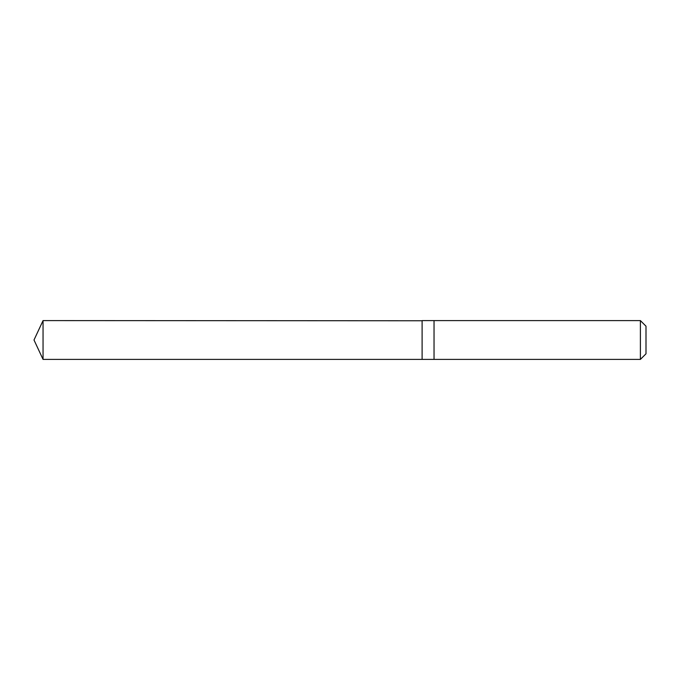 <?xml version="1.0" encoding="UTF-8"?>
<svg xmlns="http://www.w3.org/2000/svg" width="680" height="680" viewBox="0 0 680 680"><rect width="100%" height="100%" fill="white"/><g stroke="black" fill="none" stroke-linecap="round" stroke-linejoin="round"><path stroke-width="1.02" d="M422.101 320.764L43.052 320.594L43.052 359.405L422.101 359.405L422.101 320.594L434.036 320.594L434.036 359.405L422.101 359.405L422.101 320.764M434.036 320.594L434.036 359.405L640.399 359.405L640.399 320.594L434.036 320.594M640.399 320.594L646 326.196L646 353.804L640.399 359.405M422.101 359.405L43.052 359.405L34 340L43.052 359.405M34 340L43.052 320.594"/></g></svg>
